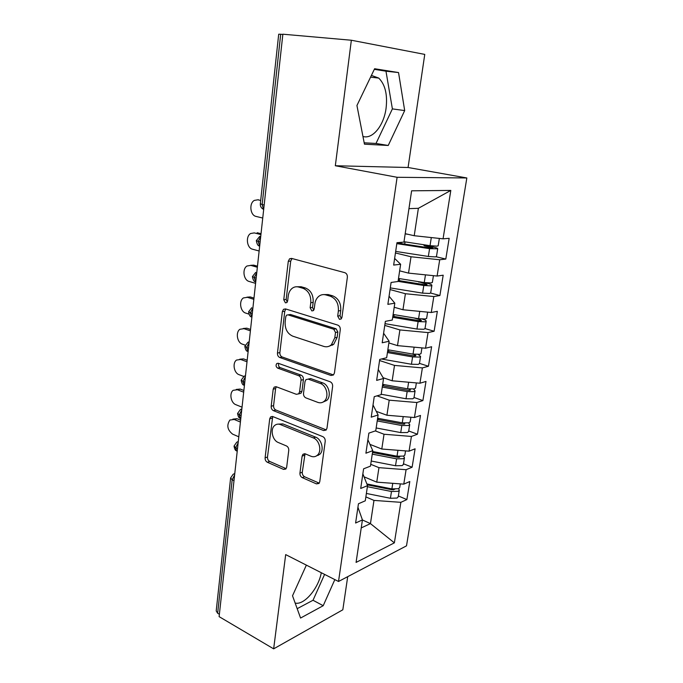 <?xml version="1.0" encoding="UTF-8"?>
<svg xmlns="http://www.w3.org/2000/svg" width="683" height="683" viewBox="0 0 683 683"><rect width="100%" height="100%" fill="white"/><g stroke="black" fill="none" stroke-linecap="round" stroke-linejoin="round"><path stroke-width="1.02" d="M339.468 319.345L341.15 318.978L341.944 317.39L347.357 277.307C347.485 274.942 346.623 273.388 344.778 272.662L291.547 258.396L289.575 258.797L288.286 261.299L283.752 299.743L285.4 302.842L286.834 302.56L287.654 300.93L288.243 295.987C288.678 292.7 289.959 290.164 292.093 288.388C294.091 286.851 296.285 286.408 298.684 287.056L302.987 288.294C308.494 290.634 311.098 295.44 310.774 302.723L310.142 307.743L311.858 310.919L313.403 310.594L314.214 308.981L314.854 303.944C315.307 300.733 316.571 298.232 318.671 296.422C320.814 294.706 323.196 294.202 325.817 294.902L330.307 296.2C336.053 298.616 338.751 303.542 338.375 310.978L337.692 316.101L339.468 319.345M371.407 75.403L378.732 78.084C385.178 84.496 387.628 94.544 386.083 108.221C383.906 125.493 372.611 139.563 362.946 136.455M299.939 473.08C299.846 475.18 300.622 476.7 302.279 477.639L316.451 483.888L318.987 483.453L319.746 481.754L325.219 441.269C325.321 439.092 324.519 437.547 322.786 436.633L272.765 416.553L270.596 416.92L269.708 418.833L265.106 457.832C265.03 459.881 265.772 461.349 267.335 462.246L283.547 469.392L285.87 469.025L286.664 467.266L288.755 450.439C288.849 448.338 288.081 446.836 286.45 445.939L278.288 442.507C272.423 440.356 269.998 429.376 274.54 425.577C276.248 424.083 278.22 423.75 280.457 424.595L313.318 437.914C319.354 440.023 322.06 450.976 317.552 455.049C315.666 456.825 313.454 457.217 310.91 456.227L305.352 453.888L302.945 454.306L302.125 456.099L299.939 473.08L302.279 472.235C302.176 474.326 302.962 475.838 304.609 476.777L319.234 483.154M351.352 40.237L335.327 165.747L408.075 167.497L424.758 54.401L351.352 40.237L282.864 34.201L219.115 616.638L273.652 648.85L342.823 609.791L347.707 576.665M335.327 165.747L397.105 177.29L338.52 581.481L285.682 554.605L273.652 648.85M330.99 375.479L333.458 374.976L334.448 372.909L340.279 329.744C340.399 327.439 339.553 325.893 337.752 325.099L285.545 308.912L283.496 309.314L282.352 311.61L277.46 353.077C277.375 355.237 278.143 356.714 279.774 357.499L330.99 375.479L333.492 374.941M332.63 386.407L326.986 428.198L326.115 430.068L323.605 430.546L273.465 410.671C271.868 409.826 271.108 408.357 271.185 406.248L273.2 389.156L274.156 387.15L276.299 386.766L296.337 394.304L298.625 393.878L299.572 391.88L301.041 380.192C301.135 378.006 300.341 376.504 298.667 375.676L277.665 368.111C275.906 366.856 275.599 365.328 276.76 363.544L278.237 363.279L330.145 381.763C331.912 382.617 332.741 384.17 332.63 386.407M397.105 177.29L466.839 177.964L406.505 545.845L338.52 581.481M450.814 190.429L443.062 238.828L414.214 235.72L418.38 208.306L450.814 190.429L411.61 190.813L403.943 242.106L396.96 242.687L393.656 265.072L400.631 264.27L398.052 281.49L391.094 282.463L387.867 304.353L394.817 303.175L392.298 320.02L385.357 321.36L382.198 342.781L389.122 341.235L386.663 357.73L379.739 359.42L376.649 380.38L383.556 378.493L381.148 394.637L374.241 396.669L371.219 417.176L378.109 414.965L375.744 430.768L368.863 433.124L365.909 453.205L372.773 450.669L370.459 466.147L363.604 468.811L360.701 488.473L367.548 485.647L365.277 500.81L358.447 503.764L355.604 523.024L362.425 519.908L357.926 507.264M436.147 256.757L445.803 259.062L449.158 238.316L443.062 238.828M445.803 259.062L439.707 259.762L437.103 276.043L408.528 273.115L399.649 270.844M430.631 293.058L439.903 295.526L443.19 275.198L437.103 276.043M439.903 295.526L433.816 296.55L431.263 312.498L402.961 309.749L394.202 307.256M425.014 328.574L434.115 331.246L437.342 311.328L431.263 312.498M434.115 331.246L428.045 332.595L425.543 348.219L397.506 345.624L388.875 342.934M419.473 363.382L428.454 366.25L431.613 346.733L425.543 348.219M428.454 366.25L422.384 367.906L419.934 383.223L392.162 380.79L383.12 377.725M414.043 397.506L422.897 400.571L425.996 381.438L419.934 383.223M422.897 400.571L416.843 402.518L414.444 417.526L386.919 415.247L376.333 411.371M408.716 430.973L417.45 434.217L420.489 415.46L414.444 417.526M417.45 434.217L411.414 436.446L409.057 451.164L381.788 449.021L370.066 444.42M403.491 463.791L412.114 467.215L415.093 448.816L409.057 451.164M412.114 467.215L406.086 469.708L403.773 484.136L376.751 482.147L364.184 476.871M398.368 495.978L406.872 499.572L409.8 481.532L403.773 484.136M406.872 499.572L400.861 502.329L394.364 542.857L356.074 562.416L362.425 519.908M317.689 454.998L318.44 455.313M362.861 473.857L367.548 485.647M362.417 519.968L370.451 523.605L373.977 500.408L365.866 496.891M400.861 502.329L373.977 500.408M361.23 527.916L370.451 523.605L394.364 542.857M367.889 439.767L372.773 450.669M376.751 482.147L378.954 467.65L370.732 464.303M406.086 469.708L378.954 467.65M373.02 404.985L378.109 414.965M381.788 449.021L384.034 434.243L375.309 430.922M411.414 436.446L384.034 434.243M378.254 369.477L383.556 378.493M386.919 415.247L389.216 400.17L377.016 395.85M416.843 402.518L389.216 400.17M383.607 333.236L389.122 341.235M392.162 380.79L394.501 365.405L379.577 360.522M332.57 345.154L331.417 344.778M422.384 367.906L394.501 365.405M389.062 296.226L394.817 303.175M397.506 345.624L399.897 329.932L384.76 325.398M428.045 332.595L399.897 329.932M394.637 258.422L400.631 264.27M402.961 309.749L405.395 293.724L390.044 289.558M433.816 296.55L405.395 293.724M282.839 34.44L280.696 34.252L262.152 204.541L264.167 205.011M260.317 203.85C260.163 206.36 261.239 208.195 263.536 209.365L262.152 204.541L260.334 203.756L278.707 34.218L280.696 34.252M408.528 273.115L411.012 256.765L395.44 252.975M439.707 259.762L411.012 256.765M219.371 614.273L217.646 613.257L216.204 610.935L230.589 478.237M408.075 167.497L466.839 177.964M388.234 145.47L404.686 110.578L398.539 72.56L374.617 68.735L356.936 105.506L364.449 144.173L388.234 145.47L376.009 143.464L392.392 108.896L385.972 71.194L374.327 69.342M306.36 565.123L292.52 595.789L300.571 618.047L323.213 605.701L334.832 579.602M295.15 603.055C304.106 605.462 318.449 588.498 321.309 572.721M418.38 208.306L408.938 208.648M414.214 235.72L405.198 233.671M260.112 242.072L256.33 240.621M256.159 278.212L252.437 276.555M252.283 313.634L248.621 311.789M248.484 348.356L244.873 346.332M244.753 382.395L241.201 380.2M241.099 415.785L237.599 413.42M237.513 448.535L235.669 447.724L234.073 446.016L236.736 442.217L238.282 441.525M364.184 142.798L376.009 143.464M392.392 108.896L404.686 110.578M385.972 71.194L398.539 72.56M297.182 608.673L313.019 600.263L324.596 574.394M313.019 600.263L323.213 605.701M341.389 318.73L340.057 315.683L340.749 310.577C341.116 303.175 338.426 298.266 332.689 295.85L330.307 296.2M323.776 294.586L328.207 294.561L332.689 295.85M296.968 286.766L301.109 286.74L305.395 287.978C310.902 290.301 313.497 295.099 313.173 302.364L312.541 307.367L313.71 310.27M292.068 258.533L290.719 261.06L286.177 299.402L287.202 302.159M285.844 309.006L284.777 311.226L279.868 352.573C279.782 354.733 280.551 356.202 282.181 356.987L333.338 374.89M335.507 332.476L333.748 329.232L288.013 314.863L286.561 315.145L285.767 316.741L285.152 321.898C284.862 328.924 287.381 333.68 292.708 336.147L323.733 346.392C326.551 347.254 329.095 346.725 331.366 344.787L334.79 337.812L335.507 332.476L337.863 332.015L336.104 328.788L333.748 329.232M289.063 314.692L290.429 314.47L336.104 328.788M328.933 346.298L333.722 344.292L337.146 337.334L334.79 337.812M337.863 332.015L337.146 337.334M276.333 386.783L275.599 388.567L273.584 405.608C273.499 407.708 274.259 409.177 275.847 410.013L326.269 429.906M299.026 393.775L300.998 393.254L301.946 391.257L303.414 379.611C303.517 377.426 302.723 375.932 301.049 375.104L280.073 367.574L277.665 368.111M278.792 363.476C278.118 365.26 278.544 366.626 280.073 367.574M317.834 402.381C320.301 403.235 322.478 402.808 324.374 401.109C329.291 396.9 326.636 385.391 320.318 383.479L308.289 379.142L305.975 379.586L305.002 381.635L303.517 393.348C303.414 395.525 304.208 397.036 305.899 397.89L317.834 402.381M322.931 402.142L326.722 400.443C331.631 396.251 328.984 384.777 322.675 382.873L320.318 383.479M308.067 379.074L310.663 378.561L322.675 382.873M305.045 453.785L302.279 472.235M316.468 455.92L319.883 454.238C324.391 450.174 321.684 439.254 315.657 437.154L313.318 437.914M277.93 424.134L282.83 423.895L315.657 437.154M272.713 416.536L267.48 457.047C267.403 459.096 268.146 460.564 269.708 461.452L285.904 468.564L283.547 469.392M438.46 238.333L424.698 236.856M404.003 241.705L430.034 245.692L437.077 246.162L438.196 245.701M396.925 242.926L430.017 248.006L432.86 248.057L431.656 247.528L431.554 248.177M396.823 243.643L429.573 248.672L437.701 248.8C437.846 248.381 436.702 247.878 434.251 247.289L426.329 245.12M436.497 256.398L435.37 256.91L428.343 256.466L395.679 251.404M260.693 200.452L257.85 199.803L254.341 200.401C248.868 203.286 250.183 215.393 256.065 216.426L262.742 218.039M258.524 199.795L257.85 199.803M423.417 244.676L424.425 245.829L431.656 247.528M408.127 234.337L405.173 233.893M398.505 278.459L424.254 282.574L431.238 282.941L432.365 282.327M398.206 280.482L424.263 284.666L427.088 284.632L425.919 284.017L425.791 284.82M398.078 281.37L423.793 285.494L430.777 285.853L431.878 285.409C432.04 284.879 430.913 284.29 428.506 283.641L424.706 282.642M430.7 292.811L429.564 293.468L422.598 293.135L390.292 287.902M260.932 234.593L254.289 232.894L250.618 233.509C245.41 236.412 246.845 248.057 252.539 249.218L259.139 250.994M418.03 281.584L425.919 284.017M261.026 233.714L257.175 232.732M430.495 275.369L424.732 274.779M393.126 314.47L418.585 318.713L425.518 318.97L426.662 318.218M392.862 316.272L418.628 320.575L421.044 320.668L421.437 320.472L420.293 319.772L420.139 320.728M392.699 317.313L418.133 321.573L425.065 321.821L426.175 321.275C426.346 320.651 425.253 319.977 422.871 319.268L422.376 319.123M425.022 328.497L423.878 329.283L416.963 329.052L385.016 323.665M257.354 267.249L250.798 265.397L246.973 266.011C242.013 268.931 243.549 280.141 249.073 281.43L255.596 283.36M250.567 265.337L253.666 265.124L250.798 265.397M413.966 317.945L420.293 319.772M257.474 266.191L253.666 265.124M387.85 349.756L413.027 354.118L419.908 354.281L421.061 353.393M387.62 351.344L413.104 355.775L415.503 355.826L415.896 355.595L414.777 354.819L414.598 355.911M387.44 352.548L412.592 356.927L419.464 357.072L420.583 356.424L418.269 354.503M419.456 363.467L418.303 364.389L411.439 364.261L381.464 359.002M253.845 299.325L247.366 297.31L243.413 297.933C238.691 300.844 240.305 311.661 245.667 313.062L248.928 314.112M246.879 297.19L250.217 296.934L247.366 297.31M412.028 353.948L414.777 354.819M253.982 298.095L250.217 296.934M382.685 384.341L407.589 388.823L414.41 388.892L415.571 387.876M382.48 385.733L407.691 390.275L410.065 390.292L410.466 390.027L409.365 389.173L409.168 390.403M382.275 387.082L407.153 391.572L413.975 391.632L415.093 390.872L413.539 389.079M414 397.745L412.831 398.795L406.026 398.761L381.208 394.245M250.396 330.828L243.993 328.668L239.929 329.274C235.43 332.177 237.121 342.627 242.328 344.13L245.197 345.137M243.268 328.48L246.836 328.181L243.993 328.668M250.55 329.437L246.836 328.181M377.614 418.252L402.253 422.845L409.023 422.82L410.193 421.676M377.443 419.439L402.381 424.092L404.737 424.083L404.72 423.161M377.212 420.933L401.826 425.535L408.596 425.5L409.723 424.655L408.613 422.939M408.656 431.357L407.478 432.535L400.725 432.587L376.162 427.959M247.007 361.777L240.681 359.463L236.514 360.061C232.22 362.946 233.979 373.063 239.041 374.668L243.771 376.453M239.724 359.224L243.507 358.891L240.681 359.463M247.178 360.223L243.507 358.891M372.645 451.506L397.019 456.201L403.738 456.082L404.925 454.818M372.5 452.505L397.173 457.26L399.521 457.217L399.854 456.534M372.252 454.135L396.601 458.839L403.32 458.72L404.447 457.781L403.644 456.116M403.414 464.312L402.219 465.61L395.517 465.755L371.228 461.025M243.686 392.179L237.419 389.737L233.176 390.309C229.078 393.169 230.888 402.97 235.814 404.669L242.038 407.179M236.267 389.438L240.237 389.062L237.419 389.737M243.874 390.471L240.237 389.062M366.891 483.94L391.888 488.908L398.556 488.712L399.751 487.329M367.241 484.845L392.068 489.788L394.817 489.25M367.386 486.697L391.479 491.504L398.146 491.29L399.282 490.266L398.684 488.652M398.266 496.643L397.071 498.052L390.42 498.283L366.378 493.45M240.416 422.06L234.226 419.473L229.898 420.028C226.457 425.261 227.371 429.974 232.647 434.157L238.802 436.804M232.877 419.131L237.027 418.713L234.226 419.473M366.976 484.17L370.399 485.476M240.612 420.207L237.027 418.713M233.996 480.661L232.177 479.808L217.646 613.257M234.636 474.856L232.177 479.808L230.615 477.938L233.185 474.241L234.773 473.541M260.727 236.514L258.123 241.551L259.668 246.119M256.774 272.611L254.196 277.639L255.741 282.028M252.898 307.99L250.345 313.01L251.89 317.219M249.21 341.713L247.878 342.337L244.881 346.307M249.099 342.67L246.563 347.681L248.108 351.719M245.496 375.633L244.087 376.282L241.21 380.166M245.376 376.683L242.866 381.677L244.412 385.554M241.85 408.895L240.373 409.569L237.616 413.386M241.731 410.039L239.229 415.016L240.126 418.295L240.775 418.739M238.145 442.755L235.669 447.724L236.497 450.823L237.214 451.292M340.749 310.577L338.375 310.978M328.207 294.561L325.817 294.902M312.541 307.367L310.142 307.743M313.173 302.364L310.774 302.723M305.395 287.978L302.987 288.294M301.109 286.74L298.684 287.056M286.177 299.402L283.752 299.743M290.719 261.06L288.286 261.299M340.057 315.683L337.692 316.101M282.181 356.987L279.774 357.499M279.868 352.573L277.46 353.077M284.777 311.226L282.352 311.61M290.429 314.47L288.013 314.863M325.936 429.803L323.605 430.546M275.847 410.013L273.465 410.671M273.584 405.608L271.185 406.248M275.599 388.567L273.2 389.156M301.946 391.257L299.572 391.88M303.414 379.611L301.041 380.192M301.049 375.104L298.667 375.676M310.663 378.561L308.289 379.142M304.464 455.296L302.125 456.099M282.83 423.895L280.457 424.595M269.708 461.452L267.335 462.246M267.48 457.047L265.106 457.832M272.09 418.158L269.708 418.833M318.765 482.992L316.451 483.888M304.609 476.777L302.279 477.639M427.029 245.598L424.425 245.829M429.573 248.672L428.343 256.466M405.062 241.867L404.729 244.13M431.263 237.846L430.034 245.692M401.331 242.32L401.143 243.575M420.267 281.942L418.781 282.147M423.793 285.494L422.598 293.135M399.555 278.63L399.256 280.653M425.458 274.89L424.254 282.574M418.133 321.573L416.963 329.052M394.168 314.641L393.895 316.442M419.729 311.38L418.585 318.713M412.592 356.927L411.439 364.261M388.883 349.935L388.644 351.523M414.12 347.16L413.027 354.118M407.153 391.572L406.026 398.761M383.701 384.529L383.496 385.912M408.622 382.232L407.589 388.823M401.826 425.535L400.725 432.587M378.621 418.44L378.442 419.627M404.029 423.101L403.849 424.22M403.226 416.596L402.253 422.845M396.601 458.839L395.517 465.755M373.644 451.694L373.49 452.692M398.778 456.457L398.633 457.379M397.941 450.293L397.019 456.201M391.479 491.504L390.42 498.283M368.76 484.307L368.692 484.742M393.63 489.173L393.51 489.899M392.759 483.325L391.888 488.908M370.57 77.145L378.732 78.084M259.771 236.361L256.338 240.604M255.715 272.397L252.445 276.538M259.685 245.991L259.42 245.923C258.046 246.008 257.013 244.275 256.321 240.723M251.754 307.717L248.629 311.764M255.758 281.866L255.399 281.755C254.076 281.772 253.086 280.081 252.428 276.683M251.907 317.04L251.455 316.895C250.174 316.869 249.227 315.222 248.603 311.935M248.134 351.54L247.605 351.352C246.375 351.327 245.462 349.713 244.856 346.494M244.429 385.374L243.822 385.144C242.67 385.024 241.791 383.436 241.184 380.38M240.792 418.568L240.126 418.295C239.016 418.167 238.171 416.604 237.582 413.625M237.232 451.147L236.497 450.823C235.447 450.695 234.636 449.158 234.056 446.23M292.017 258.575L289.575 258.797M285.733 308.964L283.496 309.314M333.722 344.292L331.366 344.787M276.026 386.689L274.156 387.15M300.998 393.254L298.625 393.878M278.143 363.245L276.76 363.544M326.722 400.443L324.374 401.109M304.686 453.708L302.945 454.306M319.883 454.238L317.552 455.049M272.338 416.434L270.596 416.92M439.357 238.427L438.179 245.846M437.701 248.8L436.471 256.552M433.432 275.667L432.339 282.506M431.878 285.409L430.674 292.998M427.626 312.148L426.627 318.432M426.175 321.275L424.988 328.711M421.94 347.886L421.018 353.632M420.583 356.424L419.422 363.715M416.365 382.907L415.529 388.14M415.093 390.872L413.958 398.027M410.901 417.236L410.15 421.974M409.723 424.655L408.605 431.665M405.548 450.882L404.865 455.151M404.447 457.781L403.354 464.653M400.298 483.88L399.692 487.688M399.282 490.266L398.206 497.011"/></g></svg>
